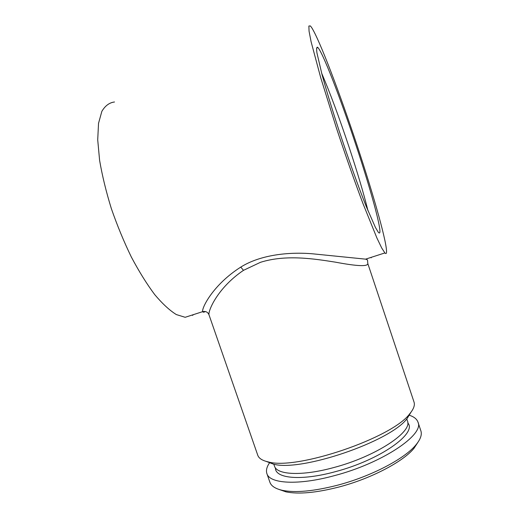 <?xml version="1.0" encoding="UTF-8"?>
<svg xmlns="http://www.w3.org/2000/svg" width="519" height="519" viewBox="0 0 519 519"><rect width="100%" height="100%" fill="white"/><g stroke="black" fill="none" stroke-linecap="round" stroke-linejoin="round"><path stroke-width="0.78" d="M208.982 314.761L257.755 455.221C258.838 458.374 262.361 460.606 268.317 461.916C296.576 470.435 392.539 437.764 409.731 413.779C413.649 409.102 415.077 405.19 414.013 402.024L367.802 263.522C367.965 266.714 357.163 266.26 335.397 262.153C314.975 258.962 286.196 254.2 260.467 262.316L243.495 270.328C217.409 287.961 208.028 311.03 208.982 314.761C207.795 312.068 205.693 311.037 202.682 311.647C201.489 308.37 212.842 284.834 240.758 267.103C260.512 254.686 289.115 251.78 312.626 253.81L365.61 259.15L384.89 252.935L381.744 248.056L376.956 238.111L363.002 203.656C354.639 181.429 345.278 154.824 336.344 127.784L320.716 77.694L311.089 41.708L309.058 31.192L308.876 26.008L310.407 25.95L311.627 27.533C319.775 40.281 340.166 94.296 357.111 145.476C374.102 196.714 387.907 245.785 386.434 252.915C386.201 253.739 385.688 253.746 384.89 252.935M205.394 311.517C203.922 312.334 203.02 312.38 202.682 311.647L185.16 317.297L176.317 314.559C169.668 310.433 162.479 303.797 154.753 294.656C146.871 284.114 139.066 271.58 131.346 257.041C123.872 241.633 117.203 225.473 111.332 208.554C106.11 191.654 102.198 175.565 99.596 160.293L97.715 139.845L98.532 123.314L101.847 111.364C105.169 105.74 109.392 102.613 114.511 101.99M192.484 315.39L193.587 314.579M371.182 257.826L371.254 257.333M275.453 467.898C274.927 478.421 300.741 481.158 335.06 471.752C380.18 460.035 417.789 432.956 407.726 422.868M273.805 464.181L274.454 466.056C276.763 474.885 301.805 476.325 333.633 467.587C375.983 456.506 413.098 431.607 407.396 420.805L406.766 418.917M355.852 144.782C372.246 193.983 384.676 240.316 378.169 232.064L375.399 227.387L366.193 206.354C358.441 186.905 348.372 158.879 339.037 130.561C332.037 109.048 326.38 90.449 322.065 74.755L316.94 52.906C316.421 48.903 316.609 47.002 317.511 47.21C322.137 50.518 340.73 98.947 355.852 144.782M269.744 462.539C266.805 466.678 265.845 470.35 266.876 473.542L269.88 482.196C271.203 486.044 275.388 488.762 282.433 490.351C295.447 492.966 313.742 491.266 337.331 485.259C370.903 476.52 404.677 458.764 415.894 444.919C420.507 439.359 422.161 434.65 420.864 430.802L417.964 422.109C416.828 418.95 413.838 416.627 408.978 415.142M279.008 489.436L286.021 491.876C298.574 494.412 316.142 492.816 338.712 487.075C370.845 478.732 403.153 461.709 413.987 448.312L418.048 442.104M266.234 461.41L273.228 464.064C300.358 472.232 390.638 441.5 407.149 418.476L411.067 412.105M266.876 473.542C269.517 483.663 297.776 485.622 334.074 475.735C382.548 463.169 424.594 434.5 417.964 422.109M321.611 73.082C330.052 92.823 339.179 117.43 349.002 146.903C357.442 172.386 363.774 193.691 368.003 210.818M240.758 267.103L243.495 270.328M413.987 448.312L415.894 444.919M286.021 491.876L282.433 490.351M407.149 418.476L409.731 413.779M273.228 464.064L268.317 461.916M367.802 263.516L367.51 259.896L365.61 259.15M316.512 48.676L317.511 47.21"/></g></svg>
